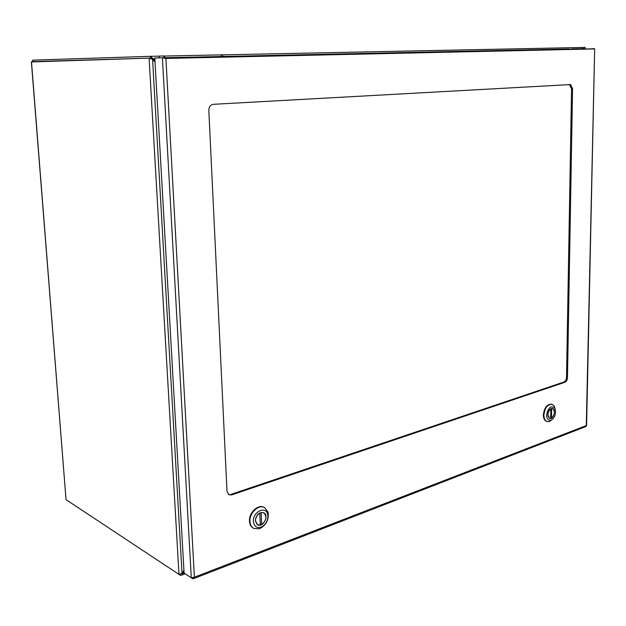 <?xml version="1.0" encoding="UTF-8"?>
<svg xmlns="http://www.w3.org/2000/svg" width="626" height="626" viewBox="0 0 626 626"><rect width="100%" height="100%" fill="white"/><g stroke="black" fill="none" stroke-linecap="round" stroke-linejoin="round"><path stroke-width="0.94" d="M183.942 570.372L182.033 573.346L178.981 574.402L180.429 575.349L181.79 575.075L183.997 571.405M154.943 60.761L150.514 56.324L32.74 60.151L32.857 61.622L150.616 58.085L152.196 58.789L155.005 61.794M155.021 62.005L152.58 59.4L149.09 58.132L178.981 574.402L66.035 499.65L31.386 61.943L149.09 58.132L150.608 58.101L151.289 58.977L152.345 58.954L151.351 58.993M583.847 49.172L583.291 48.765M32.74 60.151L32.474 61.638M222.621 54.845L582.43 47.466L583.244 49.188M152.58 59.4L182.033 573.346L184.122 573.072M180.429 575.349L180.366 574.183M152.196 58.789L154.833 58.727M150.616 58.085L150.514 56.324L159.254 56.144M230.751 494.446L563.924 382.024L564.887 382.283C566.42 381.531 567.289 379.959 567.477 377.572L566.522 377.321L571.554 88.634L572.571 88.642L570.536 84.557L213.341 104.315C210.461 104.832 208.951 106.843 208.826 110.348L227.003 491.402L228.881 494.759L231.643 494.908L228.474 494.501M564.887 382.283L231.643 494.908M566.522 377.321C566.327 379.708 565.466 381.273 563.924 382.024M572.571 88.642L567.477 377.572M569.417 84.533L571.554 88.634M552.335 408.387L552.719 408.504C550.066 408.269 548.439 410.312 547.852 414.615L549.55 418.332C553.181 420.14 556.506 409.834 552.719 408.504M164.857 58.257L163.942 57.741L163.84 55.957L159.254 56.105L159.348 57.874L159.873 57.866M165.71 57.741L189.365 57.216M195.289 57.083L203.802 56.903M204.092 56.896L568.306 49M221.111 56.504L221.033 54.838L222.621 54.791L222.692 56.465M571.671 48.922L576.123 48.828L577.102 49.321M576.436 48.82L584.676 48.679M583.377 48.656L583.401 47.419L585.107 47.373L585.083 48.617M164.583 58.218L163.926 57.756L159.348 57.874M185.539 574.003L192.73 578.721L193.88 578.526L194.396 577.211L191.282 577.767L184.091 573.056L154.794 58.015L162.4 57.788L165.913 58.445L163.84 55.957M163.926 57.756L162.4 57.788L191.282 577.767M586.593 425.406L585.498 426.697M192.675 577.814L192.73 578.721M594.34 48.938L165.913 58.445L194.396 577.211L586.288 425.578L594.669 48.789L165.694 57.702M593.323 48.961L593.221 48.452L593.205 48.969M167.001 58.414L165.882 58.312M552.695 49.869L555.317 49.767M555.465 49.806L554.19 49.83M551.725 404.232C547.14 403.95 544.346 407.51 543.36 414.889C543.407 418.223 544.393 420.375 546.318 421.337L546.905 421.525M552.226 419.475L549.378 421.548L546.819 421.494C544.902 420.531 543.916 418.379 543.869 415.046C544.894 407.557 547.719 404.02 552.335 404.419L554.3 406.282L555.176 408.895M555.622 411.798C555.278 416.024 553.728 418.817 550.958 420.171C548.282 420.695 546.842 418.99 546.639 415.054C548.212 407.432 550.95 405.132 554.832 408.16L555.622 411.798M550.669 418.418L550.81 408.708C547.468 412.174 547.054 415.374 549.558 418.301L550.669 418.418M551.483 418.121L551.631 408.418L552.711 408.535C555.223 411.446 554.816 414.639 551.483 418.121L550.677 417.878M201.744 57.647L203.779 56.911L204.741 57.576M195.938 57.772L194.976 57.099L189.67 57.216M190.296 57.897L189.334 57.224L187.323 57.968M573.823 49.399L576.1 48.836M572.336 49.431L568.643 49M569.284 49.501L568.275 49.008L566.006 49.571M264.289 507.436L264.102 507.334C258.288 503.797 248.788 512.663 249.477 521.137C249.696 524.486 250.971 526.834 253.303 528.18L253.514 528.289M267.936 516.067L267.834 513.03M249.954 521.395C249.265 512.921 258.765 504.04 264.579 507.584L268.038 512.068C269.125 519.713 266.253 525.277 259.422 528.767L253.78 528.446C251.449 527.092 250.173 524.745 249.954 521.395M267.944 516.16C267.693 521.505 265.314 525.198 260.823 527.241C256.503 528.203 254.031 526.27 253.397 521.442C252.63 512.045 265.541 505.495 267.607 514.087L267.944 516.16M255.369 520.722L257.568 524.791C263.006 528.047 269.509 515.425 263.789 512.772C259.109 511.966 256.3 514.619 255.369 520.722M260.299 525.073L259.798 512.968C254.931 517.045 254.195 520.973 257.591 524.752L260.299 525.073M261.621 524.588L261.12 512.491L263.765 512.811C267.177 516.56 266.457 520.488 261.621 524.588L260.244 523.852M32.857 61.622L33.303 61.614M31.472 61.669L66.035 499.65M164.317 56.043L221.033 54.877M185.194 573.776L181.79 575.075M570.536 84.557L569.519 84.557M193.88 578.526L586.053 426.478M586.593 425.5L594.669 48.789M165.867 58.249L167.142 58.414M546.819 421.494L546.318 421.337M554.832 408.16L554.3 406.282M550.958 420.171L549.378 421.548M253.71 528.407L253.303 528.18M267.607 514.087L268.038 512.068M260.823 527.241L259.422 528.767M257.098 524.494L257.591 524.752M263.264 512.553L263.765 512.811"/></g></svg>
